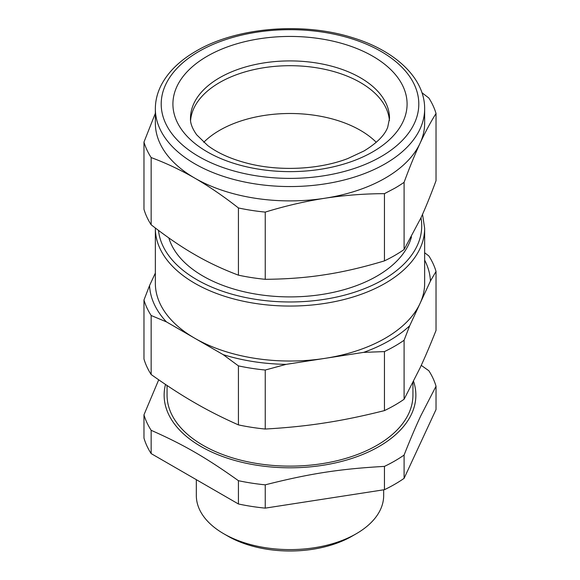 <?xml version="1.0" encoding="UTF-8"?>
<svg xmlns="http://www.w3.org/2000/svg" width="580" height="580" viewBox="0 0 580 580"><rect width="100%" height="100%" fill="white"/><g stroke="black" fill="none" stroke-linecap="round" stroke-linejoin="round"><path stroke-width="0.87" d="M167.062 385.497L167.062 395.139A122.938 70.978 0 0 0 242.955 460.716A122.938 70.978 0 0 0 376.935 445.331A122.938 70.978 0 0 0 412.938 395.139L412.938 382.64M165.503 384.453A125.867 72.667 0 0 0 265.865 466.458A125.867 72.667 0 0 0 412.315 412.286A125.867 72.667 0 0 0 413.584 381.364M421.247 365.356L428.845 370.743A148.118 85.514 180 0 1 436.029 386.236L420.884 415.621C415.78 426.445 410.183 439.589 404.093 455.061A148.118 85.514 180 0 1 394.733 460.991A148.118 85.514 180 0 1 384.453 466.392C340.018 468.879 309.669 473.577 265.248 484.837A148.118 85.514 180 0 1 238.423 480.689C205.893 457.518 183.679 444.693 151.155 430.309A148.118 85.514 180 0 1 143.971 414.816L143.971 438.11A148.118 85.514 0 0 0 151.155 453.596L151.155 430.309M158.71 379.813L143.971 414.816M155.353 273.05L149.553 285.548L143.971 300.005L143.971 359.02A148.118 85.514 0 0 0 151.155 374.506C166.982 385.758 181.533 395.19 194.786 402.788C208.046 410.495 222.589 417.861 238.423 424.886A148.118 85.514 0 0 0 265.248 429.04L265.248 370.025L286.085 364.37L363.617 352.379A140.505 81.12 -0 0 0 409.676 325.786L404.093 340.25L404.093 399.257L420.065 367.938C424.915 357.534 430.237 345.035 436.029 330.44L436.029 271.425L430.447 281.024L420.058 303.405A134.647 77.742 -0 0 0 424.647 283.286L424.647 228.317L422.537 214.31M384.453 466.392L384.453 489.687L265.248 508.131A148.118 85.514 0 0 1 238.423 503.976L238.423 480.689M265.248 508.131L265.248 484.837M384.453 489.687A148.118 85.514 0 0 0 394.733 484.286A148.118 85.514 0 0 0 404.093 478.348L404.093 455.061M436.029 386.236L436.029 409.531L404.093 478.348M238.423 503.976L151.155 453.596M409.676 325.786L420.058 303.405A134.647 77.742 -0 0 1 385.214 338.256A134.647 77.742 -0 0 1 324.851 358.375A134.647 77.742 -0 0 1 194.786 338.256L223.169 354.641L238.423 365.879L238.423 424.886M265.248 429.04C286.868 427.808 306.733 425.763 324.851 422.907C342.961 420.159 362.826 416.056 384.453 410.596A148.118 85.514 0 0 0 394.733 405.195A148.118 85.514 0 0 0 404.093 399.257M424.647 252.757L428.845 255.939A148.118 85.514 180 0 1 436.029 271.425M424.647 260.115A140.505 81.12 180 0 1 430.447 281.024M404.093 340.25A148.118 85.514 180 0 1 394.733 346.18A148.118 85.514 180 0 1 384.453 351.589L363.617 352.379M384.453 410.596L384.453 351.589M151.155 374.506L151.155 315.498L166.409 321.871L194.786 338.256A134.647 77.742 -0 0 1 155.353 283.286L155.353 228.317A134.647 77.742 -0 0 0 353.691 296.808A134.647 77.742 -0 0 0 385.214 283.286A134.647 77.742 -0 0 0 424.647 228.317M265.248 370.025A148.118 85.514 180 0 1 238.423 365.879M151.155 315.498A148.118 85.514 180 0 1 143.971 300.005M166.409 321.871A140.505 81.12 180 0 1 149.553 285.548M286.085 364.37C263.791 363.972 242.817 360.731 223.169 354.641M168.831 237.923A122.938 70.978 -0 0 0 252.757 293.567A122.938 70.978 -0 0 0 376.935 276.116A122.938 70.978 -0 0 0 411.466 236.887M383.67 489.81L383.67 495.523A93.67 54.078 180 0 1 374.673 518.65A93.67 54.078 180 0 1 356.236 533.76L356.236 533.76A93.67 54.078 180 0 1 223.764 533.76A93.67 54.078 180 0 1 196.33 495.523L196.33 479.682M420.884 217.971C425.495 207.966 430.541 195.547 436.029 180.713L436.029 113.499C430.686 121.981 425.365 131.906 420.058 143.274C414.765 154.744 409.436 167.758 404.093 182.323L404.093 249.53L420.884 217.971M238.423 275.159L238.423 207.952C223.807 196.475 209.264 186.535 194.786 178.125L192.538 176.842C178.807 169.113 165.017 162.69 151.155 157.571A148.118 85.514 180 0 1 143.971 142.078L143.971 209.293A148.118 85.514 0 0 0 151.155 224.779C166.975 237.089 181.518 247.029 194.786 254.606C208.053 262.349 222.597 269.2 238.423 275.159A148.118 85.514 0 0 0 265.248 279.313C286.861 279.139 306.726 277.61 324.851 274.724C342.976 272.005 362.841 267.387 384.453 260.869A148.118 85.514 0 0 0 394.733 255.468A148.118 85.514 0 0 0 404.093 249.53M352.096 536.152L356.236 533.76L352.096 536.152A87.812 50.699 -0 0 1 227.904 536.152L223.764 533.76M143.971 142.078L155.353 113.318M421.972 92.742L428.845 98.013A148.118 85.514 180 0 1 436.029 113.499M404.093 182.323A148.118 85.514 180 0 1 394.733 188.254L384.453 193.662L384.453 260.869M384.453 193.662C364.501 193.706 344.629 195.235 324.851 198.244C305.073 201.354 285.208 205.972 265.248 212.099L265.248 279.313M151.155 157.571L151.155 224.779M265.248 212.099A148.118 85.514 180 0 1 238.423 207.952M424.647 108.815L424.647 123.156A134.647 77.742 180 0 1 420.058 143.274A134.647 77.742 180 0 1 385.214 178.125A134.647 77.742 180 0 1 324.851 198.244A134.647 77.742 180 0 1 194.786 178.125A134.647 77.742 180 0 1 192.567 176.813A134.647 77.742 180 0 1 155.353 123.156L155.353 108.815A134.647 77.742 0 0 0 352.292 177.734A134.647 77.742 0 0 0 385.214 163.785A134.647 77.742 0 0 0 424.647 108.815C424.915 78.271 395.35 50.59 352.466 37.649C302.513 21.721 236.161 27.34 196.004 51.163C179.887 60.48 168.352 71.703 161.392 84.847C157.39 92.582 155.375 100.572 155.353 108.815M360.376 82.527A99.521 57.456 180 0 1 389.419 120.509A99.521 57.456 180 0 0 325.953 69.578A99.521 57.456 180 0 0 219.624 82.527A99.521 57.456 180 0 0 190.581 120.509A99.521 57.456 180 0 1 254.047 69.578A99.521 57.456 180 0 1 360.376 82.527M376.26 142.303A99.521 57.456 -0 0 0 219.624 130.326A99.521 57.456 -0 0 0 203.739 142.303A99.521 57.456 180 0 1 219.624 130.326A99.521 57.456 180 0 1 376.26 142.303M158.507 230.405A131.725 76.052 0 0 0 352.306 292.929A131.725 76.052 0 0 0 383.141 279.698A131.725 76.052 0 0 0 420.964 217.79M349.588 169.954A128.796 74.356 0 0 0 381.075 156.614A128.796 74.356 0 0 0 381.075 51.453A128.796 74.356 0 0 0 198.925 51.453A128.796 74.356 0 0 0 186.173 148.03A128.796 74.356 0 0 0 349.588 169.954M354.003 160.638A117.087 67.599 0 0 0 372.795 151.837A117.087 67.599 0 0 0 372.795 56.238A117.087 67.599 0 0 0 207.205 56.238A117.087 67.599 0 0 0 199.092 146.638A117.087 67.599 0 0 0 354.003 160.638M219.624 77.742A99.521 57.456 0 0 0 190.479 118.378C190.182 123.032 192.248 128.513 196.692 134.814L207.77 145.573C218.203 153.403 231.949 159.442 249.023 163.683C280.611 171.52 319.66 169.403 347.812 158.543L364.008 150.967C376.877 143.1 384.786 135.176 387.73 127.187L389.521 118.378A99.521 57.456 0 0 0 328.084 65.286A99.521 57.456 0 0 0 219.624 77.742"/></g></svg>
